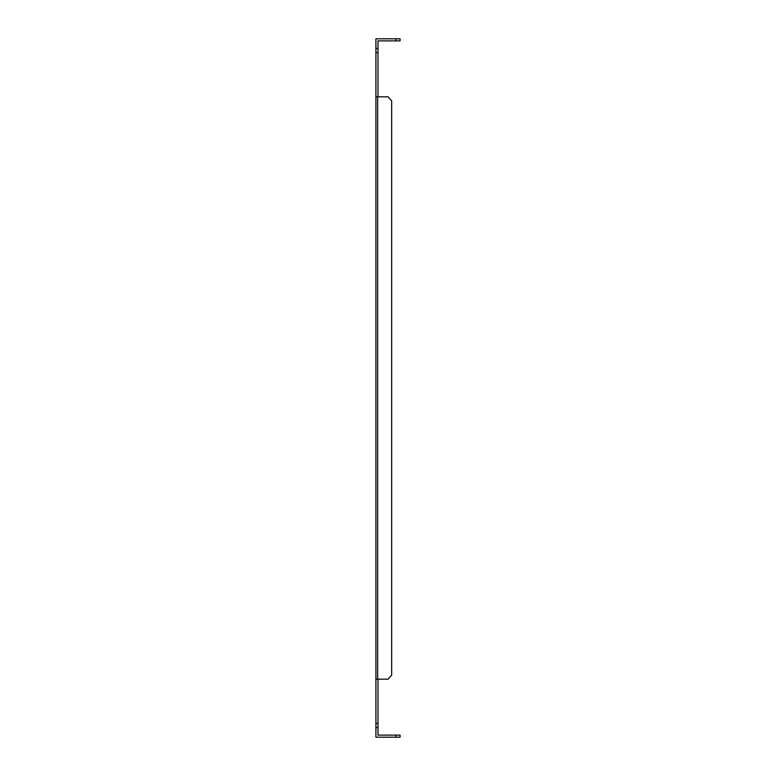<?xml version="1.0" encoding="UTF-8"?>
<svg xmlns="http://www.w3.org/2000/svg" width="776" height="776" viewBox="0 0 776 776"><rect width="100%" height="100%" fill="white"/><g stroke="black" fill="none" stroke-linecap="round" stroke-linejoin="round"><path stroke-width="1.16" d="M377.98 52.613L375.914 52.613L375.914 48.471L377.98 48.471L377.98 96.825M375.914 52.613L375.914 96.825L388.078 96.825L391.667 100.967L391.667 675.033L388.078 679.175L375.914 679.175L375.914 723.387L377.98 723.387L377.98 727.529L375.914 727.529L375.914 723.387M377.98 679.175L377.98 723.387M375.914 727.529L375.914 737.2L395.944 737.2L395.944 735.124L377.98 735.124L377.98 727.529M375.914 679.175L375.914 96.825M395.944 38.8L400.086 38.8L400.086 40.876L395.944 40.876L395.944 38.8L375.914 38.8L375.914 48.471M377.98 48.471L377.98 40.876L395.944 40.876M377.66 96.825L377.66 679.175M395.944 735.124L400.086 735.124L400.086 737.2L395.944 737.2"/></g></svg>
